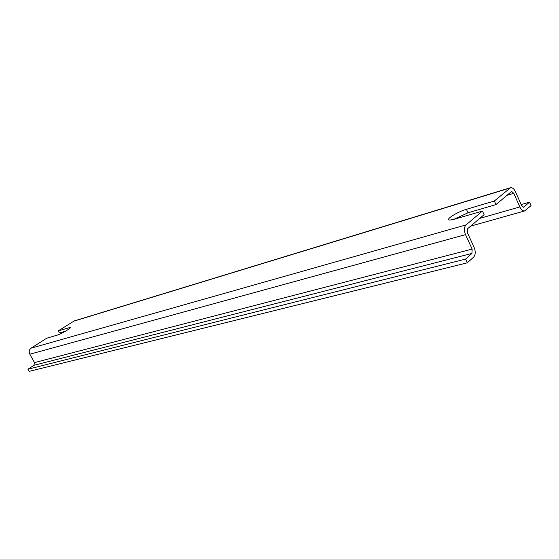 <?xml version="1.0" encoding="UTF-8"?>
<svg xmlns="http://www.w3.org/2000/svg" width="559" height="559" viewBox="0 0 559 559"><rect width="100%" height="100%" fill="white"/><g stroke="black" fill="none" stroke-linecap="round" stroke-linejoin="round"><path stroke-width="0.84" d="M65.62 331.152L59.408 332.975L58.255 330.865L69.931 327.511C72.342 327.413 61.35 334.037 57.277 335.12L46.725 338.202L31.045 348.173C29.131 349.71 28.726 351.716 29.83 354.203L34.49 362.602L33.959 365.293L27.95 369.213L29.152 371.372L467.303 262.814L473.627 257.133C475.576 254.82 475.737 251.564 474.102 247.357L467.499 232.935L467.722 228.624L484.101 214.677L482.459 211.043L454.362 219.24L449.939 220.064C444.125 220.26 456.787 212.043 466.409 209.325L494.352 201.002L495.966 204.587L468.002 212.811L453.559 219.463M510.081 187.831L74.263 320.922L58.255 330.865M495.966 204.587L511.618 191.451L513.77 193.295L519.835 206.921C521.177 209.695 522.735 211.05 524.496 210.995L531.05 205.628L529.527 202.183L523.622 207.221L521.547 205.405L515.503 191.814C514.112 188.942 512.491 187.558 510.653 187.656L494.352 201.002M482.459 211.043L466.024 224.914C464.047 227.143 463.879 230.385 465.521 234.633L472.145 249.09L471.929 253.437L465.584 259.09L467.303 262.814M465.584 259.09L27.95 369.213M529.527 202.183L521.184 204.587M68.89 327.7L69.393 328.622M466.409 209.325L468.002 212.811M466.024 224.914L31.045 348.173M509.563 188.166L73.222 321.348M523.315 207.214L524.146 206.977M465.521 234.633L29.83 354.203M472.145 249.09L34.49 362.602M471.929 253.437L33.959 365.293M513.77 193.295L506.761 195.398M519.835 206.921L479.762 218.373M69.931 327.511L70.127 327.86M524.496 210.995L470.65 226.129"/></g></svg>
